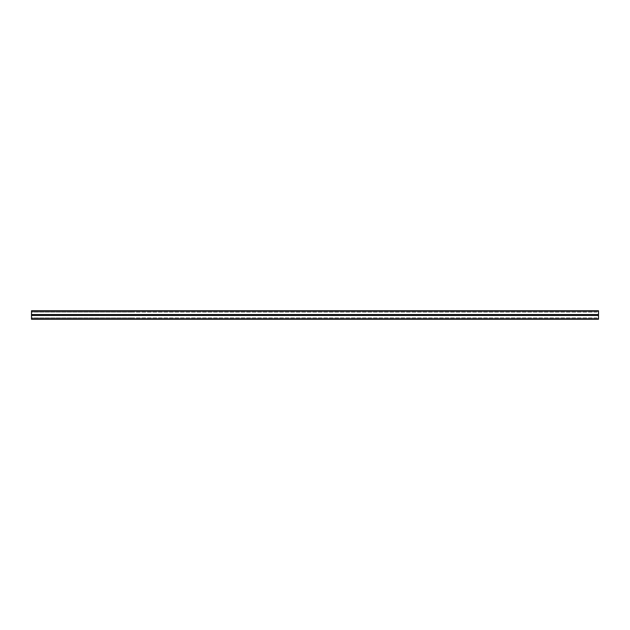 <?xml version="1.0" encoding="UTF-8"?>
<svg xmlns="http://www.w3.org/2000/svg" width="630" height="630" viewBox="0 0 630 630"><rect width="100%" height="100%" fill="white"/><g stroke="black" fill="none" stroke-linecap="round" stroke-linejoin="round"><path stroke-width="0.47" stroke-dasharray="3.15 2.36" d="M596.98 317.835L132.749 317.835L596.98 317.835M598.5 317.835L598.5 318.945L31.5 318.945L31.5 317.835L132.749 317.835L31.5 317.835L31.5 319.252L598.5 319.252L598.5 317.835L598.5 318.945L31.5 318.945L31.5 317.835L31.5 318.796L598.5 318.796L598.5 319.252L598.5 317.835M591.664 315.307L596.476 315L591.664 315.307M581.537 315.307L586.349 315L581.537 315.307M328.419 315.307L333.223 315L328.419 315.307M318.292 315.307L323.103 315L318.292 315.307M338.538 315.307L343.35 315L338.538 315.307M348.666 315.307L353.477 315L348.666 315.307M358.793 315.307L363.597 315L358.793 315.307M368.912 315.307L373.724 315L368.912 315.307M379.039 315.307L383.851 315L379.039 315.307M389.167 315.307L393.978 315L389.167 315.307M399.294 315.307L404.098 315L399.294 315.307M409.413 315.307L414.225 315L409.413 315.307M419.541 315.307L424.352 315L419.541 315.307M429.668 315.307L434.472 315L429.668 315.307M439.787 315.307L444.599 315L439.787 315.307M449.915 315.307L454.726 315L449.915 315.307M460.042 315.307L464.853 315L460.042 315.307M470.169 315.307L474.973 315L470.169 315.307M480.288 315.307L485.1 315L480.288 315.307M490.416 315.307L495.227 315L490.416 315.307M500.543 315.307L505.347 315L500.543 315.307M510.662 315.307L515.474 315L510.662 315.307M520.789 315.307L525.601 315L520.789 315.307M530.917 315.307L535.728 315L530.917 315.307M541.044 315.307L545.848 315L541.044 315.307M551.163 315.307L555.975 315L551.163 315.307M561.291 315.307L566.102 315L561.291 315.307M571.418 315.307L576.222 315L571.418 315.307M598.5 315.307L31.5 315.307L31.5 318.945L598.5 318.945L31.5 318.945L31.5 315.307L598.5 315.307L598.5 318.945L598.5 315.307M38.335 315.307L33.524 315L38.335 315.307M48.463 315.307L43.651 315L48.463 315.307M301.581 315.307L296.777 315L301.581 315.307M311.708 315.307L306.897 315L311.708 315.307M291.462 315.307L286.65 315L291.462 315.307M281.334 315.307L276.523 315L281.334 315.307M271.207 315.307L266.403 315L271.207 315.307M261.088 315.307L256.276 315L261.088 315.307M250.96 315.307L246.149 315L250.96 315.307M240.833 315.307L236.022 315L240.833 315.307M230.706 315.307L225.902 315L230.706 315.307M220.587 315.307L215.775 315L220.587 315.307M210.459 315.307L205.648 315L210.459 315.307M200.332 315.307L195.528 315L200.332 315.307M190.213 315.307L185.401 315L190.213 315.307M180.085 315.307L175.274 315L180.085 315.307M169.958 315.307L165.147 315L169.958 315.307M159.831 315.307L155.027 315L159.831 315.307M149.712 315.307L144.9 315L149.712 315.307M139.584 315.307L134.773 315L139.584 315.307M129.457 315.307L124.653 315L129.457 315.307M119.338 315.307L114.526 315L119.338 315.307M109.21 315.307L104.399 315L109.21 315.307M99.083 315.307L94.272 315L99.083 315.307M88.956 315.307L84.152 315L88.956 315.307M78.837 315.307L74.025 315L78.837 315.307M68.709 315.307L63.898 315L68.709 315.307M58.582 315.307L53.778 315L58.582 315.307M31.5 318.796L31.5 319.252L598.5 319.252L31.5 319.252L31.5 315L598.5 315L598.5 318.796L31.5 318.796L598.5 318.796M596.98 312.165L132.749 312.165L596.98 312.165M598.5 312.165L598.5 311.055L31.5 311.055L31.5 312.165L132.749 312.165L31.5 312.165L31.5 311.055L598.5 311.055L31.5 311.055L31.5 314.693L31.5 311.055L598.5 311.055L598.5 312.165M591.664 314.693L596.476 314.693L591.664 314.693M581.537 314.693L586.349 314.693L581.537 314.693M328.419 314.693L333.223 314.693L328.419 314.693M318.292 314.693L323.103 314.693L318.292 314.693M338.538 314.693L343.35 314.693L338.538 314.693M348.666 314.693L353.477 314.693L348.666 314.693M358.793 314.693L363.597 314.693L358.793 314.693M368.912 314.693L373.724 314.693L368.912 314.693M379.039 314.693L383.851 314.693L379.039 314.693M389.167 314.693L393.978 314.693L389.167 314.693M399.294 314.693L404.098 314.693L399.294 314.693M409.413 314.693L414.225 314.693L409.413 314.693M419.541 314.693L424.352 314.693L419.541 314.693M429.668 314.693L434.472 314.693L429.668 314.693M439.787 314.693L444.599 314.693L439.787 314.693M449.915 314.693L454.726 314.693L449.915 314.693M460.042 314.693L464.853 314.693L460.042 314.693M470.169 314.693L474.973 314.693L470.169 314.693M480.288 314.693L485.1 314.693L480.288 314.693M490.416 314.693L495.227 314.693L490.416 314.693M500.543 314.693L505.347 314.693L500.543 314.693M510.662 314.693L515.474 314.693L510.662 314.693M520.789 314.693L525.601 314.693L520.789 314.693M530.917 314.693L535.728 314.693L530.917 314.693M541.044 314.693L545.848 314.693L541.044 314.693M551.163 314.693L555.975 314.693L551.163 314.693M561.291 314.693L566.102 314.693L561.291 314.693M571.418 314.693L576.222 314.693L571.418 314.693M598.5 314.693L31.5 314.693L598.5 314.693L598.5 311.055L598.5 314.693M38.335 314.693L33.524 314.693L38.335 314.693M48.463 314.693L43.651 314.693L48.463 314.693M301.581 314.693L296.777 314.693L301.581 314.693M311.708 314.693L306.897 314.693L311.708 314.693M291.462 314.693L286.65 314.693L291.462 314.693M281.334 314.693L276.523 314.693L281.334 314.693M271.207 314.693L266.403 314.693L271.207 314.693M261.088 314.693L256.276 314.693L261.088 314.693M250.96 314.693L246.149 314.693L250.96 314.693M240.833 314.693L236.022 314.693L240.833 314.693M230.706 314.693L225.902 314.693L230.706 314.693M220.587 314.693L215.775 314.693L220.587 314.693M210.459 314.693L205.648 314.693L210.459 314.693M200.332 314.693L195.528 314.693L200.332 314.693M190.213 314.693L185.401 314.693L190.213 314.693M180.085 314.693L175.274 314.693L180.085 314.693M169.958 314.693L165.147 314.693L169.958 314.693M159.831 314.693L155.027 314.693L159.831 314.693M149.712 314.693L144.9 314.693L149.712 314.693M139.584 314.693L134.773 314.693L139.584 314.693M129.457 314.693L124.653 314.693L129.457 314.693M119.338 314.693L114.526 314.693L119.338 314.693M109.21 314.693L104.399 314.693L109.21 314.693M99.083 314.693L94.272 314.693L99.083 314.693M88.956 314.693L84.152 314.693L88.956 314.693M78.837 314.693L74.025 314.693L78.837 314.693M68.709 314.693L63.898 314.693L68.709 314.693M58.582 314.693L53.778 314.693L58.582 314.693M595.208 315L596.476 315L595.208 315M585.081 315L586.349 315L585.081 315M331.963 315L333.223 315L331.963 315M321.836 315L323.103 315L321.836 315M342.082 315L343.35 315L342.082 315M352.209 315L353.477 315L352.209 315M362.337 315L363.597 315L362.337 315M372.456 315L373.724 315L372.456 315M382.583 315L383.851 315L382.583 315M392.71 315L393.978 315L392.71 315M402.838 315L404.098 315L402.838 315M412.957 315L414.225 315L412.957 315M423.084 315L424.352 315L423.084 315M433.212 315L434.472 315L433.212 315M443.331 315L444.599 315L443.331 315M453.458 315L454.726 315L453.458 315M463.585 315L464.853 315L463.585 315M473.713 315L474.973 315L473.713 315M483.832 315L485.1 315L483.832 315M493.959 315L495.227 315L493.959 315M504.087 315L505.347 315L504.087 315M514.206 315L515.474 315L514.206 315M524.333 315L525.601 315L524.333 315M534.46 315L535.728 315L534.46 315M544.588 315L545.848 315L544.588 315M554.707 315L555.975 315L554.707 315M564.834 315L566.102 315L564.834 315M574.962 315L576.222 315L574.962 315M31.5 311.204L31.5 315L598.5 315L598.5 310.748L598.5 311.204L598.5 310.748L31.5 310.748L31.5 311.204L31.5 310.748L598.5 310.748L31.5 310.748L31.5 311.204L598.5 311.204M31.5 315.457L598.5 315.457M31.5 314.543L598.5 314.543M596.476 314.693L596.476 315.307M590.397 314.693L590.397 315.307M576.222 314.693L576.222 315.307M570.15 314.693L570.15 315.307M566.102 314.693L566.102 315.307M560.023 314.693L560.023 315.307M555.975 314.693L555.975 315.307M549.903 314.693L549.903 315.307M545.848 314.693L545.848 315.307M539.776 314.693L539.776 315.307M535.728 314.693L535.728 315.307M529.649 314.693L529.649 315.307M525.601 314.693L525.601 315.307M519.522 314.693L519.522 315.307M515.474 314.693L515.474 315.307M509.402 314.693L509.402 315.307M505.347 314.693L505.347 315.307M499.275 314.693L499.275 315.307M495.227 314.693L495.227 315.307M489.148 314.693L489.148 315.307M485.1 314.693L485.1 315.307M479.028 314.693L479.028 315.307M474.973 314.693L474.973 315.307M468.901 314.693L468.901 315.307M464.853 314.693L464.853 315.307M458.774 314.693L458.774 315.307M454.726 314.693L454.726 315.307M448.647 314.693L448.647 315.307M444.599 314.693L444.599 315.307M438.527 314.693L438.527 315.307M434.472 314.693L434.472 315.307M428.4 314.693L428.4 315.307M424.352 314.693L424.352 315.307M418.273 314.693L418.273 315.307M414.225 314.693L414.225 315.307M408.153 314.693L408.153 315.307M404.098 314.693L404.098 315.307M398.026 314.693L398.026 315.307M393.978 314.693L393.978 315.307M387.899 314.693L387.899 315.307M383.851 314.693L383.851 315.307M377.772 314.693L377.772 315.307M373.724 314.693L373.724 315.307M367.652 314.693L367.652 315.307M363.597 314.693L363.597 315.307M357.525 314.693L357.525 315.307M353.477 314.693L353.477 315.307M347.398 314.693L347.398 315.307M343.35 314.693L343.35 315.307M337.278 314.693L337.278 315.307M333.223 314.693L333.223 315.307M327.151 314.693L327.151 315.307M323.103 314.693L323.103 315.307M317.024 314.693L317.024 315.307M586.349 314.693L586.349 315.307M580.277 314.693L580.277 315.307M33.524 314.693L33.524 315.307M39.603 314.693L39.603 315.307M53.778 314.693L53.778 315.307M59.85 314.693L59.85 315.307M63.898 314.693L63.898 315.307M69.977 314.693L69.977 315.307M74.025 314.693L74.025 315.307M80.097 314.693L80.097 315.307M84.152 314.693L84.152 315.307M90.224 314.693L90.224 315.307M94.272 314.693L94.272 315.307M100.351 314.693L100.351 315.307M104.399 314.693L104.399 315.307M110.478 314.693L110.478 315.307M114.526 314.693L114.526 315.307M120.598 314.693L120.598 315.307M124.653 314.693L124.653 315.307M130.725 314.693L130.725 315.307M134.773 314.693L134.773 315.307M140.852 314.693L140.852 315.307M144.9 314.693L144.9 315.307M150.972 314.693L150.972 315.307M155.027 314.693L155.027 315.307M161.099 314.693L161.099 315.307M165.147 314.693L165.147 315.307M171.226 314.693L171.226 315.307M175.274 314.693L175.274 315.307M181.353 314.693L181.353 315.307M185.401 314.693L185.401 315.307M191.473 314.693L191.473 315.307M195.528 314.693L195.528 315.307M201.6 314.693L201.6 315.307M205.648 314.693L205.648 315.307M211.727 314.693L211.727 315.307M215.775 314.693L215.775 315.307M221.847 314.693L221.847 315.307M225.902 314.693L225.902 315.307M231.974 314.693L231.974 315.307M236.022 314.693L236.022 315.307M242.101 314.693L242.101 315.307M246.149 314.693L246.149 315.307M252.228 314.693L252.228 315.307M256.276 314.693L256.276 315.307M262.348 314.693L262.348 315.307M266.403 314.693L266.403 315.307M272.475 314.693L272.475 315.307M276.523 314.693L276.523 315.307M282.602 314.693L282.602 315.307M286.65 314.693L286.65 315.307M292.722 314.693L292.722 315.307M296.777 314.693L296.777 315.307M302.849 314.693L302.849 315.307M306.897 314.693L306.897 315.307M312.976 314.693L312.976 315.307M43.651 314.693L43.651 315.307M49.723 314.693L49.723 315.307"/><path stroke-width="0.94" d="M31.5 318.796L31.5 315L598.5 315L598.5 319.252L31.5 319.252L31.5 318.796L598.5 318.796M31.5 311.204L31.5 315L598.5 315L598.5 310.748L31.5 310.748L31.5 311.204L598.5 311.204M31.5 315.457L598.5 315.457M31.5 314.543L598.5 314.543"/></g></svg>
